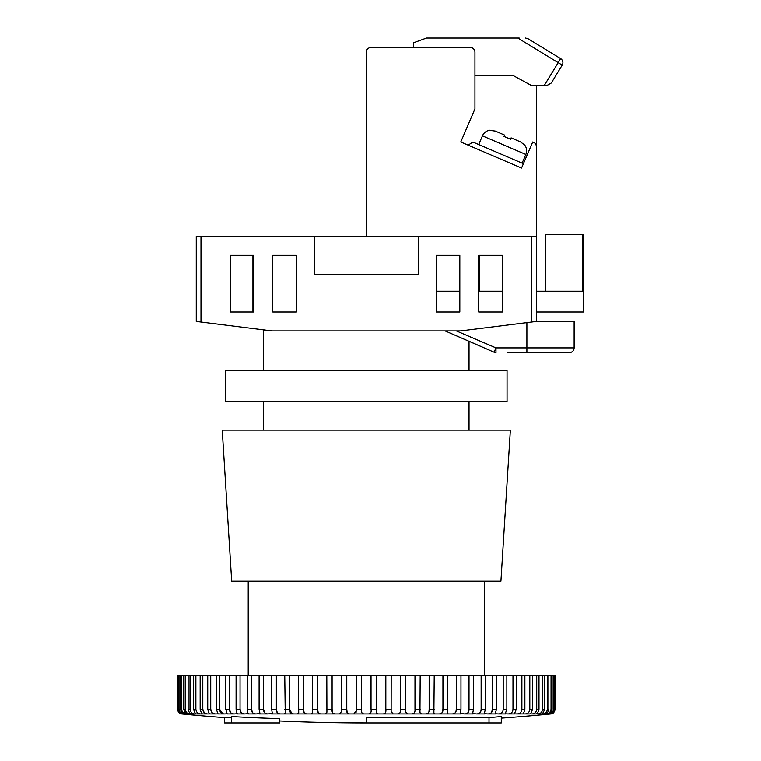 <?xml version="1.0" encoding="UTF-8"?>
<svg xmlns="http://www.w3.org/2000/svg" width="761" height="761" viewBox="0 0 761 761"><rect width="100%" height="100%" fill="white"/><g stroke="black" fill="none" stroke-linecap="round" stroke-linejoin="round"><path stroke-width="1.14" d="M531.625 236.433L536.343 236.433L536.343 146.559A4.728 4.728 0 0 0 532.719 141.965L521.551 168.019L460.766 141.965L474.94 108.899L474.94 52.224A4.728 4.728 0 0 0 470.212 47.496L371.026 47.496A4.728 4.728 0 0 0 366.298 52.224L366.298 236.433L200.98 236.433L200.98 322.046L271.829 330.902L460.766 330.902L531.625 322.046L531.625 236.433L418.255 236.433L418.255 274.226L314.341 274.226L314.341 236.433M252.937 255.325L252.937 312.01L230.269 312.01L253.879 312.01L253.879 255.325L230.269 255.325L230.269 312.01L230.269 255.325L252.937 255.325M478.717 291.225L502.336 291.225L502.336 255.325L478.717 255.325L478.717 312.01L502.336 312.01L502.336 255.325L479.658 255.325L479.658 291.225M200.98 322.046L196.252 321.456L196.252 236.433L200.98 236.433M536.343 236.433L536.343 321.456L531.625 322.046M296.39 255.325L272.78 255.325L272.78 312.01L296.39 312.01L296.39 255.325M459.825 255.325L436.205 255.325L436.205 312.01L459.825 312.01L459.825 255.325M456.286 330.902L495.991 347.91L574.136 347.91L574.136 321.456L574.136 347.91A4.728 4.728 0 0 1 569.409 352.628L507.359 352.628M526.897 322.635L526.897 352.628L544.172 352.628M525.699 352.628L517.271 352.628M517.261 352.628L513.485 352.628M536.343 321.456L574.136 321.456M469.033 370.578L469.033 341.261L494.051 352.21A4.728 4.728 0 0 0 495.991 352.628L495.991 347.91L494.051 352.21L445.061 330.902M436.205 312.01L459.825 312.01M478.717 312.01L502.336 312.01M436.205 291.225L459.825 291.225M536.343 291.225L582.422 291.225L582.422 234.55L583.582 234.55L583.582 312.01L536.343 312.01M582.422 234.55L545.789 234.55L545.789 291.225M371.026 47.496L413.537 47.496L413.537 42.778L426.512 38.05L519.202 38.05M536.343 85.289L536.343 174.355M366.298 236.433L418.255 236.433M521.551 168.019L460.766 141.965M489.998 130.169L489.998 130.169A9.446 9.446 0 0 0 482.426 135.829L478.707 144.514M482.426 135.829L525.851 154.435L522.122 163.12M525.851 154.435A9.446 9.446 0 0 0 524.729 145.056L520.467 141.86L511.116 137.846L510.536 139.196L504.029 136.4L510.536 139.196M504.6 135.058L495.249 131.044L504.6 135.058L504.029 136.4M489.913 130.359L495.249 131.044M511.116 137.846L520.467 141.86M472.505 142.269L468.167 145.132L472.505 142.269L474.369 142.659L523.416 163.672M474.94 75.834L513.675 75.834L531.035 85.289L547.787 85.261M544.4 85.289L560.648 58.626L559.497 57.922M517.822 38.05L562.227 65.123A4.728 4.728 0 0 0 560.648 58.626L528.029 38.744L525.575 38.05M545.237 49.237L528.029 38.744L545.237 49.237M547.283 85.289L551.316 83.016L562.227 65.123A4.728 4.728 0 0 0 562.921 62.659M225.541 370.578L507.054 370.578L507.054 401.751L225.541 401.751L225.541 370.578M500.919 581.242L231.686 581.242L222.231 430.098L510.365 430.098L500.919 581.242M271.829 330.902L263.563 330.902L263.563 370.578M263.563 401.751L263.563 430.098M469.033 401.751L469.033 430.098M555.178 675.711L555.178 709.223L555.178 675.711L391.183 675.711L391.135 711.668L393.199 713.923L397.175 713.923C399.772 713.856 400.885 712.296 400.514 709.223L400.429 711.155M420.177 675.711L419.958 712.591L421.451 713.923L425.275 713.923C428.11 713.856 429.404 712.296 429.156 709.223L429.014 711.155M434.217 675.711L433.884 712.905L435.111 713.923L438.831 713.923C441.751 713.856 443.121 712.296 442.94 709.223L442.093 712.724M447.839 675.711L447.354 713.152L448.343 713.923L451.929 713.923C454.926 713.856 456.372 712.296 456.258 709.223L456.048 711.155M460.966 675.711L460.966 709.223L460.3 713.352L464.505 713.923C467.558 713.856 469.061 712.296 469.014 709.223L468.786 711.126M473.504 675.711L473.504 709.223L472.629 713.514L476.472 713.923C479.563 713.856 481.123 712.296 481.142 709.223L480.885 711.135M485.375 675.711L485.375 709.223L484.281 713.637L487.763 713.923C490.874 713.856 492.472 712.296 492.557 709.223L491.359 712.705M496.514 675.711L496.514 709.223L495.173 713.732L498.303 713.923C501.413 713.856 503.04 712.296 503.202 709.223L502.888 711.155M506.855 675.711L506.855 709.223L505.247 713.808L508.025 713.923C511.116 713.856 512.771 712.296 512.99 709.223L512.667 711.145M516.329 675.711L516.329 709.223L514.426 713.856L516.881 713.923C519.934 713.856 521.599 712.296 521.884 709.223L521.542 711.135M524.881 675.711L524.881 709.223C524.196 712.077 523.463 713.637 522.674 713.894L524.805 713.923C527.801 713.856 529.466 712.296 529.818 709.223L529.456 711.135M538.997 675.711L538.997 709.223C538.17 712.286 537.218 713.847 536.134 713.923L531.749 713.923C534.669 713.856 536.334 712.296 536.733 709.223L536.733 675.711M554.227 675.711L554.227 709.223C553.494 712.286 552.172 713.847 550.241 713.923L550.555 713.923C552.838 713.856 554.303 712.296 554.969 709.223L555.178 709.223C554.484 712.286 553.085 713.847 550.964 713.923L550.517 713.97A1894.1 1894.1 0 0 1 501.29 718.137M552.115 675.711L552.115 709.223C551.354 712.286 550.108 713.847 548.377 713.923L549.004 713.923C551.449 713.856 552.971 712.296 553.589 709.223L553.589 675.711M548.862 675.711L548.862 709.223C548.072 712.286 546.912 713.856 545.39 713.923L546.331 713.923C548.919 713.856 550.498 712.296 551.059 709.223L551.059 675.711M544.476 675.711L544.476 709.223C543.668 712.286 542.612 713.856 541.309 713.923L542.545 713.923C545.266 713.856 546.874 712.296 547.397 709.223L547.397 675.711M532.453 675.711L532.453 709.223C531.663 712.229 530.817 713.789 529.922 713.923L524.805 713.923M405.803 675.711L405.68 712.191L407.449 713.923L411.368 713.923C414.089 713.856 415.297 712.296 414.983 709.223L414.983 675.711M376.41 675.711L376.4 710.917C376.172 712.952 376.971 713.961 378.788 713.923L382.793 713.923C385.247 713.856 386.255 712.296 385.827 709.223L385.827 675.711L361.58 675.711L361.58 709.223C361.085 712.286 361.989 713.847 364.291 713.923L368.314 713.923C370.607 713.856 371.511 712.296 371.026 709.223L371.026 675.711M248.21 581.242L248.21 675.711M484.386 581.242L484.386 675.711M489.019 717.642L366.298 717.642L366.298 722.95L489.019 722.95L489.019 717.642A1894.1 1640.345 -90 0 0 501.29 716.529L501.29 722.95L489.019 722.95M554.969 709.223L554.969 675.711M541.309 713.923L537.675 713.923C540.5 713.856 542.146 712.296 542.612 709.223L542.612 675.711M532.453 709.223L529.818 709.223L529.818 675.711M524.881 709.223L521.884 709.223L521.884 675.711M516.329 709.223L512.99 709.223L512.99 675.711M506.855 709.223L503.202 709.223L503.202 675.711M496.514 709.223L492.557 709.223L492.557 675.711M485.375 709.223L481.142 709.223L481.142 675.711M473.504 709.223L469.014 709.223L469.014 675.711M460.966 709.223L456.258 709.223L456.258 675.711M447.839 709.223L442.94 709.223L442.94 675.711M434.217 709.223L429.156 709.223L429.156 675.711M405.803 709.223L400.514 709.223L400.514 675.711M391.183 675.711L385.827 675.711M361.58 675.711L346.769 675.711L346.769 709.223C346.341 712.286 347.349 713.847 349.803 713.923L353.817 713.923L356.196 710.917L356.034 712.724M356.196 710.717L356.186 675.711M346.769 675.711L332.091 675.711L332.091 709.223C331.71 712.286 332.823 713.847 335.43 713.923L339.396 713.923L341.47 711.668L341.423 675.711M332.091 675.711L317.613 675.711L317.613 709.223C317.299 712.286 318.507 713.856 321.237 713.923L325.147 713.923L326.916 712.191L326.802 675.711M317.613 675.711L303.439 675.711L303.439 709.223C303.192 712.286 304.486 713.856 307.32 713.923L311.144 713.923L312.638 712.591L312.429 675.711M303.439 675.711L289.656 675.711L289.656 709.223C289.465 712.286 290.845 713.847 293.775 713.923L291.939 713.666M289.656 675.711L276.338 675.711L276.338 709.223C276.224 712.286 277.66 713.847 280.676 713.923L297.494 713.923L298.721 712.895L298.379 675.711M284.253 713.923L285.242 713.152L284.757 675.711M276.338 675.711L263.582 675.711L263.582 709.223C263.525 712.286 265.028 713.847 268.1 713.923L272.305 713.352L271.639 709.223L271.639 675.711M263.582 675.711L251.463 675.711L251.463 709.223C251.472 712.286 253.023 713.847 256.134 713.923L259.967 713.514M268.1 713.923L259.387 713.923C259.996 713.856 259.91 712.296 259.101 709.223L259.101 675.711M251.463 675.711L240.038 675.711L240.038 709.223C240.124 712.286 241.722 713.856 244.842 713.923L248.314 713.637M256.134 713.923L247.896 713.923L247.22 709.223L247.22 675.711M240.038 675.711L229.403 675.711L229.403 709.223C229.546 712.286 231.182 713.856 234.302 713.923L237.422 713.732M244.842 713.923L237.147 713.923L236.081 709.223L236.081 675.711M229.403 675.711L219.606 675.711L219.606 709.223C219.815 712.286 221.47 713.847 224.571 713.923L227.349 713.808M234.302 713.923L227.187 713.923L225.741 709.223L225.741 675.711M219.606 675.711L210.721 675.711L210.721 709.223C210.987 712.286 212.661 713.847 215.724 713.923L218.169 713.856M224.571 713.923L218.084 713.923L216.267 709.223L216.267 675.711M210.721 675.711L202.787 675.711L202.787 709.223C203.12 712.286 204.795 713.847 207.801 713.923L209.931 713.894M215.724 713.923L209.903 713.923C209.304 713.856 208.571 712.296 207.724 709.223L207.724 675.711M202.787 675.711L195.862 675.711L195.862 709.223C196.252 712.286 197.917 713.847 200.847 713.923L202.683 713.923C201.836 713.856 200.999 712.296 200.153 709.223L200.153 675.711M195.862 675.711L189.993 675.711L189.993 709.223C190.44 712.286 192.086 713.847 194.921 713.923L196.462 713.923C195.396 713.856 194.436 712.296 193.608 709.223L193.608 675.711M189.993 675.711L185.208 675.711L185.208 709.223C185.713 712.286 187.33 713.856 190.05 713.923L191.296 713.923C190.003 713.856 188.947 712.296 188.129 709.223L188.129 675.711M185.208 675.711L181.537 675.711L181.537 709.223C182.098 712.286 183.677 713.847 186.264 713.923L187.206 713.923C185.694 713.856 184.543 712.296 183.743 709.223L183.743 675.711M181.537 675.711L179.006 675.711L179.006 709.223C179.615 712.286 181.147 713.847 183.591 713.923L184.229 713.923C182.497 713.856 181.251 712.296 180.49 709.223L180.49 675.711M179.006 675.711L177.636 675.711L177.636 709.223C178.283 712.286 179.758 713.847 182.05 713.923L182.364 713.923C180.443 713.856 179.111 712.296 178.378 709.223L178.378 675.711M177.636 675.711L177.636 709.223M291.882 713.647L289.656 709.223L284.757 709.223M318.193 712.638L317.613 709.223L312.429 709.223M332.595 712.705L332.091 709.223L326.802 709.223M298.721 712.895L298.474 713.656M304.172 712.705L303.439 709.223L298.379 709.223M347.168 712.715L346.769 709.223L341.423 709.223M550.555 713.923L552.134 713.647M277.28 712.705L276.338 709.223L271.639 709.223M264.609 712.705L263.582 709.223L259.101 709.223M252.585 712.715L251.463 709.223L247.22 709.223M241.199 712.667L240.038 709.223L236.081 709.223M230.678 712.715L229.403 709.223L225.741 709.223M212.1 712.696L210.721 709.223L207.724 709.223M204.224 712.696L202.787 709.223L200.153 709.223M222.659 713.647L219.606 709.223L216.267 709.223M180.481 713.656L181.632 713.923C179.529 713.856 178.122 712.296 177.418 709.223M196.471 713.932L207.801 713.923M191.334 713.951L194.921 713.923M181.632 713.923L190.05 713.923M231.306 717.642L224.6 717.642L224.6 722.95L231.306 722.95L231.306 716.529A1890.562 1798.405 -90 0 0 279.706 718.65L279.706 722.95L231.306 722.95M328.514 722.57L366.298 722.95A1894.1 1894.1 0 0 1 279.706 720.971M569.409 352.628A4.728 4.728 0 0 0 574.136 347.91M550.241 713.923L549.004 713.923M548.377 713.923L546.331 713.923M545.39 713.923L542.545 713.923M522.702 713.923L516.881 713.923M514.512 713.923L508.025 713.923M505.418 713.923L498.303 713.923M495.459 713.923L487.763 713.923M484.7 713.923L476.472 713.923M473.218 713.923L464.505 713.923M461.071 713.923L451.929 713.923M448.343 713.923L438.831 713.923M435.111 713.923L425.275 713.923M421.451 713.923L411.368 713.923M407.449 713.923L397.175 713.923M393.199 713.923L382.793 713.923M378.788 713.923L368.314 713.923M553.589 709.223L554.227 709.223M551.059 709.223L552.115 709.223M547.397 709.223L548.862 709.223M542.612 709.223L544.476 709.223M536.733 709.223L538.997 709.223M414.983 709.223L420.177 709.223M385.827 709.223L391.183 709.223M371.026 709.223L376.41 709.223M356.186 709.223L361.58 709.223M193.608 709.223L195.862 709.223M188.129 709.223L189.993 709.223M183.743 709.223L185.208 709.223M180.49 709.223L181.537 709.223M178.378 709.223L179.006 709.223M364.291 713.923L353.817 713.923M335.43 713.923L325.147 713.923M321.237 713.923L311.144 713.923M307.32 713.923L297.494 713.923M349.803 713.923L339.396 713.923M280.676 713.923L271.525 713.923M182.079 713.97A1894.1 1894.1 0 0 0 224.6 717.642"/></g></svg>

